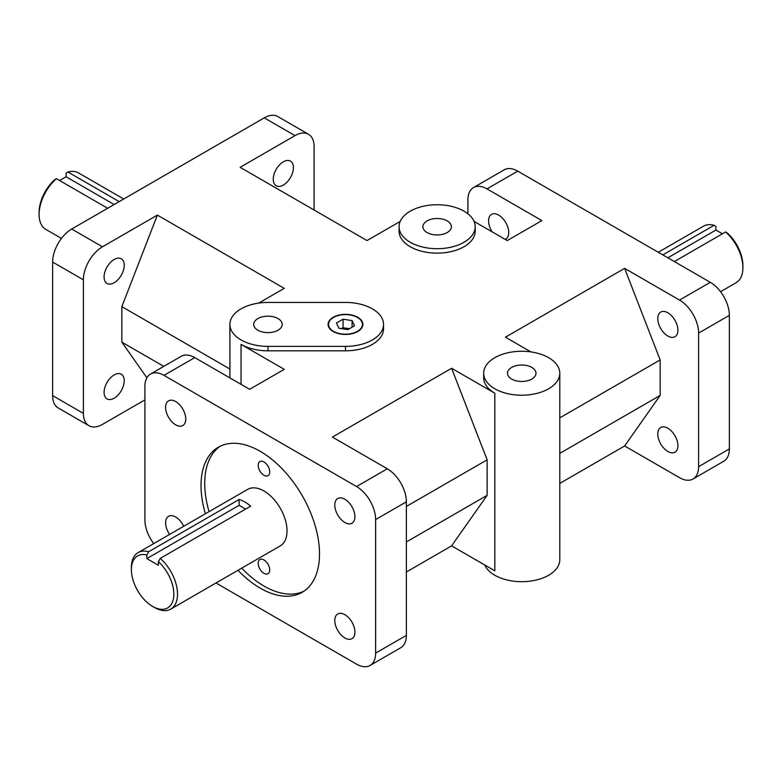 <?xml version="1.0" encoding="UTF-8"?>
<svg xmlns="http://www.w3.org/2000/svg" width="782" height="782" viewBox="0 0 782 782"><rect width="100%" height="100%" fill="white"/><g stroke="black" fill="none" stroke-linecap="round" stroke-linejoin="round"><path stroke-width="1.17" d="M220.26 446.199A83.782 48.376 -120 0 0 204.718 483.423A83.782 48.376 -120 0 0 209.058 511.643M241.687 568.162A83.782 48.376 -120 0 0 303.963 591.182M258.187 563.314A8.152 4.712 60 0 1 259.878 559.58A8.152 4.712 60 0 1 268.04 564.291A8.152 4.712 60 0 1 268.04 573.705A8.152 4.712 60 0 1 261.755 571.525A8.152 4.712 60 0 1 258.187 563.314M258.187 465.28A8.152 4.712 60 0 1 259.878 461.546A8.152 4.712 60 0 1 268.04 466.258A8.152 4.712 60 0 1 268.04 475.671A8.152 4.712 60 0 1 261.755 473.491A8.152 4.712 60 0 1 258.187 465.28M138.14 552.591L247.65 489.366A32.629 18.836 60 0 1 280.269 508.202A32.629 18.836 60 0 1 280.269 545.875L170.769 609.1A32.629 18.836 -120 0 0 176.712 586.686A32.629 18.836 -120 0 0 160.222 558.387L158.375 561.662A30.019 17.331 60 0 1 173.633 597.409A30.019 17.331 60 0 1 152.607 606.421A30.019 17.331 60 0 1 131.386 569.658A30.019 17.331 60 0 1 146.84 554.995L148.688 551.721A32.629 18.836 -120 0 0 138.14 552.591A32.629 18.836 -120 0 0 131.386 567.527L131.386 569.658M205.373 513.774A83.782 48.376 60 0 1 201.023 485.554A83.782 48.376 60 0 1 218.374 447.196A83.782 48.376 60 0 1 302.165 495.573A83.782 48.376 60 0 1 302.165 592.316A83.782 48.376 60 0 1 237.992 570.293M375.624 519.58L406.376 501.819A26.969 15.572 -120 0 0 387.305 468.789L356.553 486.541A26.969 15.572 60 0 1 375.624 519.58L375.624 653.126A26.969 15.572 60 0 1 370.033 665.472A26.969 15.572 60 0 1 356.553 664.143L215.988 582.991M370.033 665.472L400.795 647.721A26.969 15.572 -120 0 0 406.376 635.375L375.624 653.126M153.731 543.588A26.969 15.572 60 0 1 144.914 519.932L144.914 386.386A26.969 15.572 60 0 1 150.506 374.031A26.969 15.572 60 0 1 163.985 375.37L194.747 357.609A26.969 15.572 -120 0 0 181.258 356.279L150.506 374.031M52.638 262.068L83.391 279.829A26.969 15.572 -60 0 1 102.471 246.789L71.709 229.028A26.969 15.572 120 0 0 52.638 262.068L52.638 395.614A26.969 15.572 120 0 0 58.22 407.969L88.982 425.721A26.969 15.572 -60 0 1 83.391 413.375L52.638 395.614M144.914 399.885L102.471 424.391A26.969 15.572 -60 0 1 88.982 425.721M308.509 134.279L277.757 116.528A26.969 15.572 120 0 0 264.267 117.857L295.029 135.618A26.969 15.572 -60 0 1 308.509 134.279A26.969 15.572 -60 0 1 314.1 146.625L314.1 210.016M517.733 171.141A26.969 15.572 -120 0 0 504.243 169.802L473.491 187.563A26.969 15.572 60 0 1 486.971 188.892L517.733 171.141L710.291 282.312L679.529 300.073A26.969 15.572 60 0 1 698.609 333.103L698.609 466.659A26.969 15.572 60 0 1 693.018 479.004A26.969 15.572 60 0 1 679.529 477.665L624.632 445.975L559.795 483.403M467.9 213.779L467.9 199.909A26.969 15.572 60 0 1 473.491 187.563M693.018 479.004L723.78 461.243A26.969 15.572 -120 0 0 729.362 448.897L698.609 466.659M698.609 333.103L729.362 315.342A26.969 15.572 -120 0 0 710.291 282.312M483.667 373.239A38.064 21.974 180 0 1 507.166 352.936A38.064 21.974 180 0 1 548.651 357.697A38.064 21.974 180 0 1 559.795 373.239A38.064 21.974 180 0 1 521.731 395.213A38.064 21.974 180 0 1 483.667 373.239L483.667 377.677A38.064 21.974 180 0 0 494.82 393.219L451.605 368.273L332.409 437.089L387.305 468.789M406.376 501.819L406.376 635.375M194.747 357.609L249.644 389.309L284.247 369.329L241.042 344.383L241.042 384.343M71.709 229.028L264.267 117.857M474.078 221.414L507.264 240.573L541.867 220.592L486.971 188.892M492.152 231.843A14.242 8.221 60 0 1 491.536 214.385A14.242 8.221 60 0 1 502.513 218.207A14.242 8.221 60 0 1 508.74 232.537A14.242 8.221 60 0 1 505.788 239.067A14.242 8.221 60 0 1 505.172 239.36M406.376 571.984L451.605 545.865L494.82 570.811L494.82 393.219M679.529 300.073L624.632 268.373L505.436 337.189L530.939 351.92M475.202 226.721L475.202 231.159A38.064 21.974 180 0 1 437.138 253.143A38.064 21.974 180 0 1 399.074 231.159L399.074 226.721A38.064 21.974 180 0 1 422.573 206.419A38.064 21.974 180 0 1 464.058 211.189A38.064 21.974 180 0 1 475.202 226.721A38.064 21.974 180 0 1 437.138 248.696A38.064 21.974 180 0 1 399.074 226.721M295.029 135.618L240.133 167.309L367.012 240.573L400.208 221.414M258.754 303.074L284.247 288.353L157.368 215.099L102.471 246.789M383.542 324.403A38.064 21.974 180 0 1 345.478 346.377L267.962 346.377A38.064 21.974 180 0 1 229.898 324.403A38.064 21.974 180 0 1 267.962 302.429L345.478 302.429A38.064 21.974 180 0 1 383.542 324.403L383.542 328.841A38.064 21.974 180 0 1 345.478 350.815L267.962 350.815A38.064 21.974 180 0 1 241.042 344.383M356.553 486.541L163.985 375.37M349.456 328.704L343.054 327.717L341.49 328.616M352.086 320.591L354.5 325.801L347.892 329.613L338.87 328.215L336.446 323.005L343.054 319.193L352.086 320.591L352.086 327.189M343.054 319.193L343.054 327.717M333.171 331.509A17.399 10.049 180 0 1 328.078 324.403A17.399 10.049 180 0 1 345.478 314.354A17.399 10.049 180 0 1 362.877 324.403A17.399 10.049 180 0 1 352.135 333.679A17.399 10.049 180 0 1 333.171 331.509M362.877 324.579A17.399 10.049 0 0 0 357.775 317.648A17.399 10.049 0 0 0 357.618 317.56M333.327 317.56A17.399 10.049 0 0 0 333.171 317.648A17.399 10.049 0 0 0 328.078 324.579M333.474 331.324A16.969 9.795 0 0 0 357.472 331.324A16.969 9.795 0 0 0 357.472 317.472A16.969 9.795 0 0 0 333.474 317.472A16.969 9.795 0 0 0 333.474 331.324M152.607 606.421L154.455 607.487A32.629 18.836 -120 0 0 170.769 609.1M148.688 551.721L239.116 499.512A32.629 18.836 60 0 1 250.651 506.169L160.222 558.387M158.375 561.662L158.375 565.269L146.84 558.602L146.84 554.995M146.84 558.602L239.116 505.328L245.616 509.082M239.116 499.512L239.116 505.328M59.588 180.534L66.089 176.781L66.089 173.174L67.936 172.03A32.629 18.836 -60 0 1 78.483 172.9L123.712 199.009M61.446 238.412L45.855 229.409A32.629 18.836 -60 0 1 39.1 214.473A32.629 18.836 -60 0 1 56.402 178.687L54.554 179.831A30.019 17.331 120 0 0 39.1 212.342L39.1 214.473M67.936 172.03L119.187 201.619M107.652 208.276L56.402 178.687M66.089 176.781L114.152 204.522M742.9 267.747L742.9 265.616A30.019 17.331 -120 0 0 727.446 233.104L725.598 231.971A32.629 18.836 60 0 1 742.9 267.747A32.629 18.836 60 0 1 736.145 282.683L720.554 291.686M658.288 252.283L703.517 226.174A32.629 18.836 60 0 1 714.064 225.304L715.911 226.448L715.911 230.055L667.848 257.806M725.598 231.971L674.348 261.559M662.813 254.893L714.064 225.304M715.911 230.055L722.412 233.808M334.784 505.055A14.242 8.221 60 0 1 337.736 498.535A14.242 8.221 60 0 1 351.978 506.765A14.242 8.221 60 0 1 351.978 523.217A14.242 8.221 60 0 1 341.001 519.395A14.242 8.221 60 0 1 334.784 505.055M334.784 620.497A14.242 8.221 60 0 1 337.736 613.978A14.242 8.221 60 0 1 351.978 622.198A14.242 8.221 60 0 1 351.978 638.65A14.242 8.221 60 0 1 341.001 634.837A14.242 8.221 60 0 1 334.784 620.497M165.598 407.383A14.242 8.221 60 0 1 168.55 400.863A14.242 8.221 60 0 1 182.802 409.084A14.242 8.221 60 0 1 182.802 425.535A14.242 8.221 60 0 1 171.825 421.723A14.242 8.221 60 0 1 165.598 407.383M169.616 534.419A14.242 8.221 60 0 1 165.598 522.816A14.242 8.221 60 0 1 168.55 516.296A14.242 8.221 60 0 1 183.721 526.276M124.23 380.746A14.242 8.221 -60 0 1 118.014 395.086A14.242 8.221 -60 0 1 107.036 398.898A14.242 8.221 -60 0 1 107.036 382.447A14.242 8.221 -60 0 1 121.278 374.226A14.242 8.221 -60 0 1 124.23 380.746M124.23 265.303A14.242 8.221 -60 0 1 118.014 279.643A14.242 8.221 -60 0 1 107.036 283.465A14.242 8.221 -60 0 1 107.036 267.014A14.242 8.221 -60 0 1 121.278 258.783A14.242 8.221 -60 0 1 124.23 265.303M293.416 167.631A14.242 8.221 -60 0 1 287.19 181.971A14.242 8.221 -60 0 1 276.212 185.784A14.242 8.221 -60 0 1 276.212 169.332A14.242 8.221 -60 0 1 290.464 161.112A14.242 8.221 -60 0 1 293.416 167.631M677.916 330.219A14.242 8.221 60 0 1 674.964 336.739A14.242 8.221 60 0 1 660.722 328.518A14.242 8.221 60 0 1 660.722 312.067A14.242 8.221 60 0 1 671.699 315.879A14.242 8.221 60 0 1 677.916 330.219M677.916 445.652A14.242 8.221 60 0 1 674.964 452.182A14.242 8.221 60 0 1 660.722 443.951A14.242 8.221 60 0 1 660.722 427.5A14.242 8.221 60 0 1 671.699 431.322A14.242 8.221 60 0 1 677.916 445.652M447.216 220.905A14.242 8.221 180 0 1 451.39 226.721A14.242 8.221 180 0 1 437.138 234.952A14.242 8.221 180 0 1 422.896 226.721A14.242 8.221 180 0 1 431.693 219.126A14.242 8.221 180 0 1 447.216 220.905M278.03 318.587A14.242 8.221 180 0 1 282.204 324.403A14.242 8.221 180 0 1 267.962 332.624A14.242 8.221 180 0 1 253.71 324.403A14.242 8.221 180 0 1 262.508 316.798A14.242 8.221 180 0 1 278.03 318.587M531.809 367.423A14.242 8.221 180 0 1 535.983 373.239A14.242 8.221 180 0 1 521.731 381.469A14.242 8.221 180 0 1 507.489 373.239A14.242 8.221 180 0 1 516.276 365.644A14.242 8.221 180 0 1 531.809 367.423M484.801 565.034A38.064 21.974 0 0 0 526.374 581.525A38.064 21.974 0 0 0 559.795 559.716L559.795 373.239M146.879 377.784L121.845 342.164L163.78 366.367M229.898 369.026L121.845 306.642L157.368 215.099M406.376 541.955L487.127 495.338L451.605 545.865M451.605 368.273L487.127 459.816L406.376 506.433M624.632 268.373L660.155 359.925L660.155 395.438L624.632 445.975M660.155 395.438L559.795 453.384M559.795 417.862L660.155 359.925M487.127 495.338L487.127 459.816M729.362 315.342L729.362 448.897M83.391 279.829L83.391 413.375M121.845 306.642L121.845 342.164M345.478 350.815L345.478 346.377M267.962 346.377L267.962 350.815M229.898 324.403L229.898 377.902"/></g></svg>

